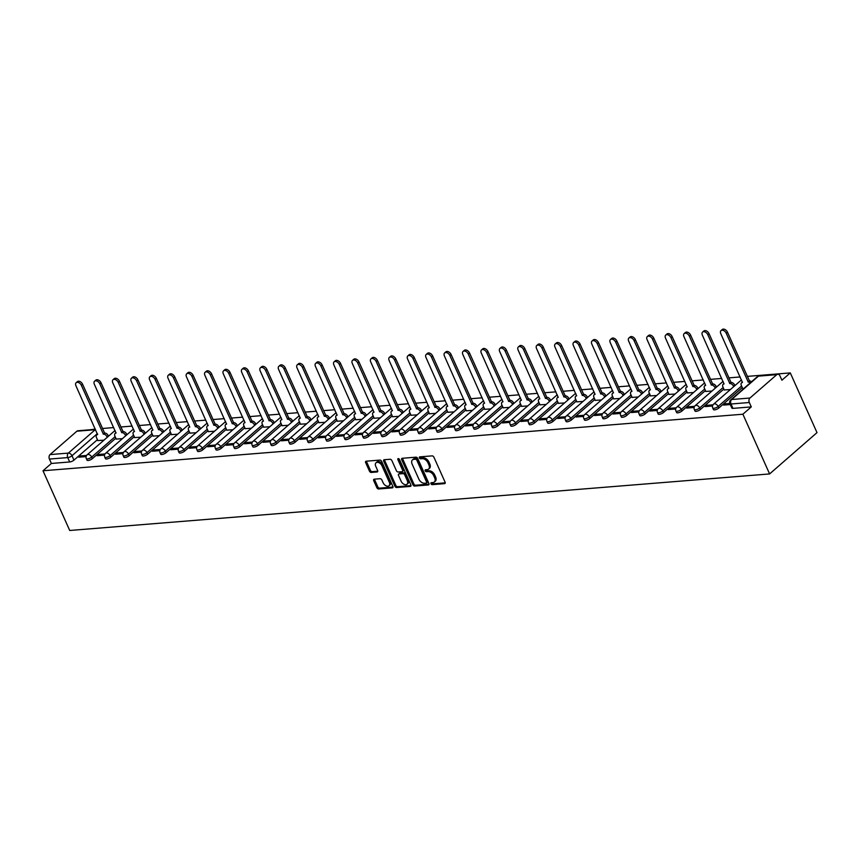 <?xml version="1.0" encoding="UTF-8"?>
<svg xmlns="http://www.w3.org/2000/svg" width="860" height="860" viewBox="0 0 860 860"><rect width="100%" height="100%" fill="white"/><g stroke="black" fill="none" stroke-linecap="round" stroke-linejoin="round"><path stroke-width="1.29" d="M430.978 483.739A1.129 0.72 -131.1 0 0 432.225 484.642L444.545 483.653A1.612 1.032 -131.1 0 0 444.975 483.481A1.612 1.032 -131.1 0 0 445.082 482.17L433.892 457.165A1.612 1.032 -131.1 0 0 432.118 455.875L419.798 456.864A1.129 0.72 -131.1 0 0 420.669 458.81L422.26 458.681A5.16 3.311 -131.1 0 1 427.957 462.831L428.893 464.905A5.16 3.311 -131.1 0 1 428.57 469.098A5.16 3.311 -131.1 0 1 427.173 469.657L425.571 469.786A1.129 0.72 -131.1 0 0 426.442 471.731L428.043 471.602A5.16 3.311 -131.1 0 1 433.741 475.741L434.665 477.827A5.16 3.311 -131.1 0 1 434.343 482.019A5.16 3.311 -131.1 0 1 432.945 482.567L431.354 482.696A1.129 0.72 -131.1 0 0 430.978 483.739M431.838 482.664A1.129 0.72 -131.1 0 0 433.171 483.815L445.233 482.847M420.282 456.821A1.129 0.72 -131.1 0 0 421.615 457.982L423.206 457.853L422.26 458.681M426.065 469.743A1.129 0.72 -131.1 0 0 427.398 470.904L428.989 470.775L428.043 471.602M374.25 479.181A1.612 1.032 -131.1 0 0 373.82 479.353A1.612 1.032 -131.1 0 0 373.713 480.665L376.852 487.685A1.612 1.032 -131.1 0 0 378.637 488.974L392.31 487.867A1.612 1.032 -131.1 0 0 392.751 487.695A1.612 1.032 -131.1 0 0 392.859 486.384L381.668 461.39A1.612 1.032 -131.1 0 0 379.894 460.089L366.209 461.196A1.612 1.032 -131.1 0 0 365.769 461.368A1.612 1.032 -131.1 0 0 365.672 462.68L369.467 471.151A1.612 1.032 -131.1 0 0 371.24 472.452L377.099 471.979A1.612 1.032 -131.1 0 0 377.529 471.796A1.612 1.032 -131.1 0 0 377.637 470.495L375.755 466.292A4.311 2.773 -131.1 0 1 376.024 462.787A4.311 2.773 -131.1 0 1 381.958 465.787L389.322 482.245A4.311 2.773 -131.1 0 1 389.053 485.75A4.311 2.773 -131.1 0 1 383.119 482.75L381.894 480.009A1.612 1.032 -131.1 0 0 380.109 478.708L374.25 479.181M43 470.764L742.889 414.219L769.603 473.935L69.714 530.48L43 470.764L51.385 463.454L49.428 459.068A3.279 2.268 -94.6 0 1 50.052 454.585L76.884 431.204A3.279 2.268 -94.6 0 1 77.884 430.763L95.428 429.344M412.908 484.771A1.612 1.032 -131.1 0 0 414.692 486.061L428.366 484.954A1.612 1.032 -131.1 0 0 428.807 484.782A1.612 1.032 -131.1 0 0 428.904 483.471L417.723 458.477A1.612 1.032 -131.1 0 0 415.939 457.176L402.265 458.283A1.612 1.032 -131.1 0 0 401.824 458.455A1.612 1.032 -131.1 0 0 401.727 459.767L412.908 484.771L413.853 483.943A1.612 1.032 -131.1 0 0 415.638 485.233L429.065 484.148M410.338 486.416L396.664 487.523A1.612 1.032 -131.1 0 1 394.88 486.222L383.7 461.218A1.612 1.032 -131.1 0 1 383.796 459.917A1.612 1.032 -131.1 0 1 384.237 459.735L390.096 459.262A1.612 1.032 -131.1 0 1 391.87 460.562L396.406 470.7A1.612 1.032 -131.1 0 0 398.191 472L402.071 471.678A1.612 1.032 -131.1 0 0 402.512 471.506A1.612 1.032 -131.1 0 0 402.609 470.205L397.89 459.648A1.129 0.72 -131.1 0 1 399.513 459.509L410.876 484.933A1.612 1.032 -131.1 0 1 410.779 486.244A1.612 1.032 -131.1 0 1 410.338 486.416L411.015 485.835M97.416 439.686L73.949 460.132L71.993 455.746A3.279 1.075 155.9 0 1 67.736 457.584L49.428 459.068M776.774 374.659L758.466 376.132L731.645 399.513L749.952 398.029L776.774 374.659A3.279 2.268 85.4 0 1 777.773 374.218A3.279 2.268 85.4 0 1 779.934 375.831L781.901 380.217L790.286 372.907L747.243 376.39M740.159 376.959L728.818 377.873M721.733 378.443L710.392 379.367M703.308 379.937L691.967 380.851M684.883 381.421L673.541 382.345M666.457 382.915L655.116 383.829M648.032 384.398L636.69 385.323M629.606 385.893L618.265 386.806M611.18 387.376L599.839 388.301M592.755 388.87L581.424 389.784M574.329 390.354L562.999 391.279M555.904 391.848L544.573 392.762M537.489 393.332L526.148 394.256M519.064 394.826L507.722 395.74M500.638 396.31L489.297 397.223M482.213 397.804L470.871 398.717M463.787 399.287L452.446 400.201M445.362 400.781L434.02 401.695M426.936 402.265L415.595 403.179M408.511 403.759L397.18 404.673M390.085 405.243L378.755 406.156M371.66 406.737L360.329 407.651M353.245 408.221L341.904 409.134M334.819 409.715L323.478 410.629M316.394 411.198L305.053 412.112M297.969 412.692L286.627 413.606M279.543 414.176L268.202 415.09M261.118 415.67L249.776 416.584M242.692 417.154L231.351 418.067M224.267 418.637L212.925 419.562M205.841 420.131L194.51 421.045M187.416 421.615L176.085 422.539M169.001 423.109L157.659 424.023M150.575 424.593L139.234 425.517M132.15 426.087L120.808 427.001M113.724 427.57L102.383 428.495M95.299 429.065L90.02 429.785M790.286 372.907L817 432.623L769.603 473.935M749.952 398.029A3.279 2.268 85.4 0 0 749.318 402.512L731.011 403.996A3.279 1.075 155.9 0 1 729.914 403.684L731.871 408.07A3.279 1.075 155.9 0 0 732.978 408.382L731.011 403.996A3.279 2.268 85.4 0 1 731.645 399.513A3.279 2.107 -131.1 0 0 730.753 399.868A3.279 3.279 0 0 0 729.914 403.684M742.889 414.219L751.285 406.898L749.318 402.512M742.664 388.451L743.836 388.462M729.828 403.469L724.991 403.856L725.475 404.942M724.991 403.856L723.572 405.092L730.301 404.555M724.238 389.945L730.387 389.558M713.037 404.823L706.565 405.339L707.049 406.425M706.565 405.339L705.146 406.587L712.542 405.985M705.813 391.429L711.962 391.042M694.611 406.307L688.14 406.834L688.624 407.919M688.14 406.834L686.721 408.07L694.117 407.479M687.387 392.912L693.536 392.536M676.186 407.801L669.714 408.317L670.198 409.403M669.714 408.317L668.295 409.564L675.691 408.962M668.962 394.407L675.111 394.02M657.76 409.285L651.289 409.812L651.772 410.897M651.289 409.812L649.87 411.048L657.266 410.456M650.536 395.89L656.685 395.503M639.335 410.779L632.863 411.295L633.347 412.381M632.863 411.295L631.444 412.542L638.84 411.94M632.121 397.385L638.26 396.998M620.909 412.262L614.438 412.789L614.932 413.875M614.438 412.789L613.019 414.025L620.415 413.434M613.696 398.868L619.834 398.481M602.484 413.757L596.023 414.273L596.507 415.358M596.023 414.273L594.593 415.52L601.989 414.918M595.27 400.362L601.409 399.975M584.058 415.24L577.597 415.767L578.081 416.853M577.597 415.767L576.168 417.003L583.564 416.412M576.845 401.846L582.994 401.459M565.633 416.735L559.172 417.25L559.656 418.336M559.172 417.25L557.742 418.498L565.138 417.895M558.419 403.34L564.568 402.953M547.207 418.218L540.746 418.745L541.23 419.831M540.746 418.745L539.327 419.981L546.713 419.379M539.994 404.823L546.143 404.437M528.792 419.712L522.321 420.228L522.805 421.314M522.321 420.228L520.902 421.475L528.298 420.873M521.568 406.318L527.717 405.931M510.367 421.196L503.895 421.722L504.379 422.808M503.895 421.722L502.476 422.959L509.873 422.357M503.143 407.801L509.292 407.414M491.941 422.69L485.47 423.206L485.954 424.292M485.47 423.206L484.051 424.453L491.447 423.851M484.717 409.296L490.866 408.909M473.516 424.173L467.044 424.7L467.528 425.786M467.044 424.7L465.625 425.937L473.021 425.334M466.292 410.779L472.441 410.392M455.09 425.668L448.619 426.184L449.103 427.269M448.619 426.184L447.2 427.42L454.596 426.829M447.877 412.273L454.015 411.886M436.665 427.151L430.193 427.678L430.688 428.764M430.193 427.678L428.774 428.914L436.171 428.312M429.452 413.757L435.59 413.37M418.239 428.645L411.768 429.161L412.262 430.247M411.768 429.161L410.349 430.398L417.745 429.806M411.026 415.251L417.164 414.864M399.814 430.129L393.353 430.656L393.837 431.741M393.353 430.656L391.923 431.892L399.319 431.29M392.601 416.735L398.739 416.347M381.388 431.623L374.928 432.139L375.411 433.225M374.928 432.139L373.498 433.375L380.894 432.784M374.175 418.229L380.324 417.842M362.963 433.107L356.502 433.633L356.986 434.719M356.502 433.633L355.083 434.87L362.469 434.268M355.75 419.712L361.899 419.325M344.548 434.59L338.077 435.117L338.56 436.203M338.077 435.117L336.658 436.353L344.054 435.762M337.324 421.206L343.473 420.819M326.123 436.084L319.651 436.611L320.135 437.697M319.651 436.611L318.232 437.847L325.628 437.245M318.899 422.69L325.048 422.303M307.697 437.568L301.226 438.095L301.709 439.18M301.226 438.095L299.807 439.331L307.203 438.74M300.473 424.184L306.622 423.797M289.272 439.062L282.8 439.589L283.284 440.664M282.8 439.589L281.381 440.825L288.777 440.223M282.048 425.668L288.197 425.281M270.846 440.546L264.375 441.072L264.858 442.158M264.375 441.072L262.956 442.309L270.352 441.717M263.633 427.162L269.771 426.775M252.421 442.04L245.949 442.567L246.444 443.642M245.949 442.567L244.53 443.803L251.926 443.201M245.207 428.645L251.346 428.258M233.995 443.523L227.524 444.05L228.018 445.136M227.524 444.05L226.105 445.286L233.501 444.695M226.782 430.14L232.92 429.753M215.57 445.018L209.109 445.534L209.593 446.619M209.109 445.534L207.679 446.781L215.075 446.179M208.356 431.623L214.495 431.236M197.144 446.501L190.683 447.028L191.167 448.114M190.683 447.028L189.254 448.264L196.65 447.673M189.931 433.107L196.08 432.731M178.719 447.995L172.258 448.512L172.742 449.597M172.258 448.512L170.828 449.758L178.224 449.156M171.505 434.601L177.654 434.214M160.293 449.479L153.832 450.006L154.316 451.091M153.832 450.006L152.413 451.242L159.809 450.651M153.08 436.084L159.229 435.697M141.878 450.973L135.407 451.489L135.891 452.575M135.407 451.489L133.988 452.736L141.384 452.134M134.655 437.579L140.803 437.192M123.453 452.457L116.981 452.983L117.465 454.069M116.981 452.983L115.562 454.22L122.958 453.628M116.229 439.062L122.378 438.675M105.028 453.951L98.556 454.467L99.04 455.553M98.556 454.467L97.137 455.714L104.533 455.112M115.842 438.191L92.375 458.638L91.676 457.09A3.279 1.075 155.9 0 1 88.526 458.713A3.279 1.075 155.9 0 1 86.322 458.616L87.021 460.175A3.279 1.075 -24.1 0 0 89.225 460.272A3.279 1.075 -24.1 0 0 92.375 458.638M134.268 436.708L110.8 457.154L110.102 455.596A3.279 1.075 155.9 0 1 106.952 457.23A3.279 1.075 155.9 0 1 104.748 457.133L105.447 458.681A3.279 1.075 -24.1 0 0 107.65 458.788A3.279 1.075 -24.1 0 0 110.8 457.154M152.693 435.214L129.226 455.66L128.527 454.112A3.279 1.075 155.9 0 1 125.377 455.736A3.279 1.075 155.9 0 1 123.173 455.639L123.872 457.197A3.279 1.075 -24.1 0 0 126.065 457.294A3.279 1.075 -24.1 0 0 129.226 455.66M171.119 433.73L147.651 454.177L146.952 452.618A3.279 1.075 155.9 0 1 143.803 454.252A3.279 1.075 155.9 0 1 141.599 454.155L142.287 455.703A3.279 1.075 -24.1 0 0 144.491 455.811A3.279 1.075 -24.1 0 0 147.651 454.177M189.544 432.236L166.077 452.693L165.378 451.135A3.279 1.075 155.9 0 1 162.228 452.758A3.279 1.075 155.9 0 1 160.025 452.661L160.713 454.22A3.279 1.075 -24.1 0 0 162.916 454.316A3.279 1.075 -24.1 0 0 166.077 452.693M207.959 430.752L184.502 451.199L183.803 449.64A3.279 1.075 155.9 0 1 180.643 451.274A3.279 1.075 155.9 0 1 178.45 451.177L179.138 452.725A3.279 1.075 -24.1 0 0 181.342 452.833A3.279 1.075 -24.1 0 0 184.502 451.199M226.384 429.258L202.928 449.715L202.229 448.157A3.279 1.075 155.9 0 1 199.069 449.78A3.279 1.075 155.9 0 1 196.865 449.683L197.564 451.242A3.279 1.075 -24.1 0 0 199.767 451.339A3.279 1.075 -24.1 0 0 202.928 449.715M244.81 427.775L221.353 448.221L220.654 446.662A3.279 1.075 155.9 0 1 217.494 448.296A3.279 1.075 155.9 0 1 215.29 448.2L215.989 449.758A3.279 1.075 -24.1 0 0 218.193 449.855A3.279 1.075 -24.1 0 0 221.353 448.221M263.235 426.281L239.768 446.738L239.08 445.179A3.279 1.075 155.9 0 1 235.919 446.802A3.279 1.075 155.9 0 1 233.716 446.706L234.415 448.264A3.279 1.075 -24.1 0 0 236.618 448.361A3.279 1.075 -24.1 0 0 239.768 446.738M281.661 424.797L258.193 445.243L257.505 443.685A3.279 1.075 155.9 0 1 254.345 445.319A3.279 1.075 155.9 0 1 252.141 445.222L252.84 446.781A3.279 1.075 -24.1 0 0 255.044 446.877A3.279 1.075 -24.1 0 0 258.193 445.243M300.086 423.303L276.619 443.76L275.931 442.201A3.279 1.075 155.9 0 1 272.771 443.825A3.279 1.075 155.9 0 1 270.567 443.728L271.265 445.286A3.279 1.075 -24.1 0 0 273.469 445.383A3.279 1.075 -24.1 0 0 276.619 443.76M318.512 421.819L295.044 442.266L294.346 440.707A3.279 1.075 155.9 0 1 291.196 442.341A3.279 1.075 155.9 0 1 288.992 442.244L289.691 443.803A3.279 1.075 -24.1 0 0 291.895 443.9A3.279 1.075 -24.1 0 0 295.044 442.266M336.937 420.325L313.47 440.782L312.771 439.223A3.279 1.075 155.9 0 1 309.621 440.847A3.279 1.075 155.9 0 1 307.418 440.75L308.116 442.309A3.279 1.075 -24.1 0 0 310.32 442.406A3.279 1.075 -24.1 0 0 313.47 440.782M355.363 418.841L331.895 439.288L331.197 437.729A3.279 1.075 155.9 0 1 328.047 439.363A3.279 1.075 155.9 0 1 325.843 439.267L326.542 440.825A3.279 1.075 -24.1 0 0 328.735 440.922A3.279 1.075 -24.1 0 0 331.895 439.288M373.788 417.347L350.321 437.804L349.622 436.246A3.279 1.075 155.9 0 1 346.473 437.869A3.279 1.075 155.9 0 1 344.269 437.772L344.957 439.331A3.279 1.075 -24.1 0 0 347.16 439.428A3.279 1.075 -24.1 0 0 350.321 437.804M392.203 415.864L368.746 436.31L368.048 434.752A3.279 1.075 155.9 0 1 364.887 436.385A3.279 1.075 155.9 0 1 362.694 436.289L363.382 437.847A3.279 1.075 -24.1 0 0 365.586 437.944A3.279 1.075 -24.1 0 0 368.746 436.31M410.629 414.369L387.172 434.827L386.473 433.268A3.279 1.075 155.9 0 1 383.313 434.891A3.279 1.075 155.9 0 1 381.109 434.794L381.808 436.353A3.279 1.075 -24.1 0 0 384.012 436.45A3.279 1.075 -24.1 0 0 387.172 434.827M429.054 412.886L405.597 433.332L404.899 431.774A3.279 1.075 155.9 0 1 401.738 433.408A3.279 1.075 155.9 0 1 399.535 433.311L400.233 434.87A3.279 1.075 -24.1 0 0 402.437 434.966A3.279 1.075 -24.1 0 0 405.597 433.332M447.479 411.392L424.012 431.849L423.324 430.29A3.279 1.075 155.9 0 1 420.164 431.924A3.279 1.075 155.9 0 1 417.96 431.817L418.659 433.375A3.279 1.075 -24.1 0 0 420.862 433.472A3.279 1.075 -24.1 0 0 424.012 431.849M465.905 409.908L442.438 430.355L441.75 428.796A3.279 1.075 155.9 0 1 438.589 430.43A3.279 1.075 155.9 0 1 436.385 430.333L437.084 431.892A3.279 1.075 -24.1 0 0 439.288 431.989A3.279 1.075 -24.1 0 0 442.438 430.355M484.331 408.425L460.863 428.871L460.175 427.312A3.279 1.075 155.9 0 1 457.015 428.946A3.279 1.075 155.9 0 1 454.811 428.839L455.51 430.398A3.279 1.075 -24.1 0 0 457.713 430.494A3.279 1.075 -24.1 0 0 460.863 428.871M502.756 406.93L479.289 427.377L478.59 425.829A3.279 1.075 155.9 0 1 475.44 427.452A3.279 1.075 155.9 0 1 473.237 427.356L473.935 428.914A3.279 1.075 -24.1 0 0 476.139 429.011A3.279 1.075 -24.1 0 0 479.289 427.377M521.181 405.447L497.714 425.894L497.015 424.335A3.279 1.075 155.9 0 1 493.866 425.969A3.279 1.075 155.9 0 1 491.662 425.872L492.361 427.42A3.279 1.075 -24.1 0 0 494.565 427.517A3.279 1.075 -24.1 0 0 497.714 425.894M539.607 403.953L516.14 424.399L515.441 422.851A3.279 1.075 155.9 0 1 512.291 424.474A3.279 1.075 155.9 0 1 510.087 424.378L510.786 425.937A3.279 1.075 -24.1 0 0 512.979 426.033A3.279 1.075 -24.1 0 0 516.14 424.399M558.033 402.469L534.565 422.916L533.866 421.357A3.279 1.075 155.9 0 1 530.717 422.991A3.279 1.075 155.9 0 1 528.513 422.894L529.201 424.442A3.279 1.075 -24.1 0 0 531.405 424.539A3.279 1.075 -24.1 0 0 534.565 422.916M576.458 400.975L552.991 421.421L552.292 419.873A3.279 1.075 155.9 0 1 549.131 421.497A3.279 1.075 155.9 0 1 546.938 421.4L547.626 422.959A3.279 1.075 -24.1 0 0 549.83 423.055A3.279 1.075 -24.1 0 0 552.991 421.421M594.873 399.491L571.416 419.938L570.717 418.379A3.279 1.075 155.9 0 1 567.557 420.013A3.279 1.075 155.9 0 1 565.353 419.916L566.052 421.464A3.279 1.075 -24.1 0 0 568.256 421.561A3.279 1.075 -24.1 0 0 571.416 419.938M613.298 397.997L589.842 418.444L589.143 416.896A3.279 1.075 155.9 0 1 585.982 418.519A3.279 1.075 155.9 0 1 583.779 418.422L584.478 419.981A3.279 1.075 -24.1 0 0 586.681 420.078A3.279 1.075 -24.1 0 0 589.842 418.444M631.724 396.514L608.267 416.96L607.568 415.401A3.279 1.075 155.9 0 1 604.408 417.035A3.279 1.075 155.9 0 1 602.204 416.939L602.903 418.487A3.279 1.075 -24.1 0 0 605.107 418.594A3.279 1.075 -24.1 0 0 608.267 416.96M650.149 395.019L626.682 415.466L625.994 413.918A3.279 1.075 155.9 0 1 622.833 415.541A3.279 1.075 155.9 0 1 620.63 415.444L621.328 417.003A3.279 1.075 -24.1 0 0 623.532 417.1A3.279 1.075 -24.1 0 0 626.682 415.466M668.575 393.536L645.107 413.983L644.419 412.424A3.279 1.075 155.9 0 1 641.259 414.058A3.279 1.075 155.9 0 1 639.055 413.961L639.754 415.509A3.279 1.075 -24.1 0 0 641.958 415.616A3.279 1.075 -24.1 0 0 645.107 413.983M687 392.042L663.533 412.499L662.834 410.94A3.279 1.075 155.9 0 1 659.684 412.563A3.279 1.075 155.9 0 1 657.481 412.467L658.179 414.025A3.279 1.075 -24.1 0 0 660.383 414.122A3.279 1.075 -24.1 0 0 663.533 412.499M705.426 390.558L681.958 411.005L681.26 409.446A3.279 1.075 155.9 0 1 678.11 411.08A3.279 1.075 155.9 0 1 675.906 410.983L676.605 412.531A3.279 1.075 -24.1 0 0 678.809 412.639A3.279 1.075 -24.1 0 0 681.958 411.005M723.851 389.064L700.384 409.521L699.685 407.962A3.279 1.075 155.9 0 1 696.536 409.586A3.279 1.075 155.9 0 1 694.332 409.489L695.03 411.048A3.279 1.075 -24.1 0 0 697.224 411.144A3.279 1.075 -24.1 0 0 700.384 409.521M742.277 387.581L718.809 408.027L718.111 406.468A3.279 1.075 155.9 0 1 714.961 408.102A3.279 1.075 155.9 0 1 712.757 408.005L713.445 409.564A3.279 1.075 -24.1 0 0 715.649 409.661A3.279 1.075 -24.1 0 0 718.809 408.027M86.602 455.435L80.13 455.961L78.712 457.197L86.107 456.606M97.803 440.556L103.953 440.169M80.13 455.961L80.614 457.047M51.385 463.454L69.692 461.971A3.279 1.075 -24.1 0 0 73.949 460.132M751.285 406.898L732.978 408.382M434.343 482.019L435.3 481.191A5.16 3.311 -131.1 0 0 435.622 476.999L434.665 477.827M428.989 470.775A5.16 3.311 -131.1 0 1 434.687 474.913L435.622 476.999M428.57 469.098L429.516 468.27A5.16 3.311 -131.1 0 0 429.839 464.088L428.893 464.905M423.206 457.853A5.16 3.311 -131.1 0 1 428.904 462.003L429.839 464.088M402.512 458.262A1.612 1.032 -131.1 0 0 402.673 458.939L413.853 483.943M426.227 483.116A1.129 0.72 -131.1 0 0 426.603 482.073L416.788 460.132A1.129 0.72 -131.1 0 0 415.541 459.229L413.853 459.358A5.16 3.311 -131.1 0 0 412.456 459.917A5.16 3.311 -131.1 0 0 412.133 464.11L418.841 479.106A5.16 3.311 -131.1 0 0 424.539 483.255L426.227 483.116M427.173 482.288A1.129 0.72 -131.1 0 0 427.549 481.256L426.603 482.073M412.456 459.917L413.402 459.089A5.16 3.311 -131.1 0 1 414.8 458.531L416.487 458.401A1.129 0.72 -131.1 0 1 417.734 459.304L427.549 481.256M411.037 485.61L397.61 486.695L396.664 487.523M384.495 459.713A1.612 1.032 -131.1 0 0 384.646 460.39L395.826 485.395A1.612 1.032 -131.1 0 0 397.61 486.695M403.017 470.861A1.612 1.032 -131.1 0 0 403.458 470.678A1.612 1.032 -131.1 0 0 403.555 469.377L398.836 458.821L397.89 459.648M401.115 481.224A4.311 2.773 -131.1 0 0 407.049 484.223A4.311 2.773 -131.1 0 0 407.317 480.719L404.727 474.924A1.612 1.032 -131.1 0 0 402.942 473.623L399.062 473.946A1.612 1.032 -131.1 0 0 398.621 474.118A1.612 1.032 -131.1 0 0 398.524 475.419L401.115 481.224M407.049 484.223L407.995 483.395A4.311 2.773 -131.1 0 0 408.263 479.891L407.317 480.719M398.621 474.118L399.567 473.29A1.612 1.032 -131.1 0 1 400.007 473.118L403.888 472.796A1.612 1.032 -131.1 0 1 405.673 474.096L408.263 479.891M389.053 485.75L389.999 484.922A4.311 2.773 -131.1 0 0 390.268 481.417L389.322 482.245M376.024 462.787L376.97 461.96A4.311 2.773 -131.1 0 1 382.904 464.959L390.268 481.417M366.467 461.175A1.612 1.032 -131.1 0 0 366.618 461.852L370.413 470.323A1.612 1.032 -131.1 0 0 372.187 471.624L377.787 471.173M374.508 479.16A1.612 1.032 -131.1 0 0 374.67 479.837L377.809 486.857A1.612 1.032 -131.1 0 0 379.582 488.147L393.009 487.061M750.361 382.786A3.279 2.107 -131.1 0 0 748.232 382.023L726.216 333.218A3.773 2.429 -131.1 0 0 721.024 330.595A3.773 2.429 -131.1 0 0 720.788 333.659L742.449 382.496A3.279 2.107 -131.1 0 0 741.557 382.85A3.279 2.107 -131.1 0 0 741.352 385.517L742.707 388.559M721.024 330.595L722.25 329.52A3.773 2.429 48.9 0 1 727.452 332.143L749.468 380.948A3.279 2.107 48.9 0 1 751.586 381.711M749.286 380.969L748.06 382.044M733.677 386.688L733.44 386.151A3.279 2.107 -131.1 0 0 729.807 383.517L707.791 334.712A3.773 2.429 -131.1 0 0 702.599 332.078A3.773 2.429 -131.1 0 0 702.362 335.142L724.023 383.979A3.279 2.107 -131.1 0 0 723.131 384.334A3.279 2.107 -131.1 0 0 722.927 387L724.281 390.042M702.599 332.078L703.824 331.003A3.773 2.429 48.9 0 1 709.027 333.637L731.043 382.442A3.279 2.107 48.9 0 1 734.666 385.076L733.44 386.151M734.902 385.613L734.666 385.076M730.86 382.453L729.635 383.528M715.251 388.172L715.015 387.645A3.279 2.107 -131.1 0 0 711.381 385L689.365 336.195A3.773 2.429 -131.1 0 0 684.173 333.572A3.773 2.429 -131.1 0 0 683.937 336.636L705.598 385.473A3.279 2.107 -131.1 0 0 704.705 385.828A3.279 2.107 -131.1 0 0 704.501 388.494L705.866 391.536M684.173 333.572L685.399 332.498A3.773 2.429 48.9 0 1 690.601 335.12L712.617 383.925A3.279 2.107 48.9 0 1 716.24 386.57L715.015 387.645M712.435 383.947L711.209 385.022M696.826 389.666L696.589 389.129A3.279 2.107 -131.1 0 0 692.956 386.495L670.94 337.69A3.773 2.429 -131.1 0 0 665.747 335.056A3.773 2.429 -131.1 0 0 665.511 338.12L687.172 386.957A3.279 2.107 -131.1 0 0 686.28 387.312A3.279 2.107 -131.1 0 0 686.076 389.978L687.441 393.02M665.747 335.056L666.984 333.981A3.773 2.429 48.9 0 1 672.176 336.615L694.192 385.42A3.279 2.107 48.9 0 1 697.815 388.053L696.589 389.129M698.062 388.591L697.815 388.053M694.009 385.43L692.784 386.505M678.4 391.149L678.164 390.623A3.279 2.107 -131.1 0 0 674.53 387.978L652.514 339.173A3.773 2.429 -131.1 0 0 647.322 336.55A3.773 2.429 -131.1 0 0 647.086 339.614L668.747 388.451A3.279 2.107 -131.1 0 0 667.854 388.806A3.279 2.107 -131.1 0 0 667.65 391.472L669.015 394.514M647.322 336.55L648.558 335.475A3.773 2.429 48.9 0 1 653.75 338.098L675.766 386.903A3.279 2.107 48.9 0 1 679.4 389.548L678.164 390.623M675.595 386.925L674.358 387.989M659.975 392.644L659.738 392.106A3.279 2.107 -131.1 0 0 656.115 389.472L634.1 340.657A3.773 2.429 -131.1 0 0 628.896 338.034A3.773 2.429 -131.1 0 0 628.66 341.098L650.321 389.935A3.279 2.107 -131.1 0 0 649.429 390.289A3.279 2.107 -131.1 0 0 649.225 392.956L650.59 395.998M628.896 338.034L630.133 336.959A3.773 2.429 48.9 0 1 635.325 339.592L657.341 388.397A3.279 2.107 48.9 0 1 660.975 391.031L659.738 392.106M661.211 391.569L660.975 391.031M657.169 388.408L655.933 389.483M641.549 394.127L641.313 393.6A3.279 2.107 -131.1 0 0 637.69 390.956L615.674 342.151A3.773 2.429 -131.1 0 0 610.471 339.528A3.773 2.429 -131.1 0 0 610.234 342.592L631.896 391.429A3.279 2.107 -131.1 0 0 631.004 391.784A3.279 2.107 -131.1 0 0 630.799 394.45L632.164 397.492M610.471 339.528L611.707 338.453A3.773 2.429 48.9 0 1 616.899 341.076L638.915 389.881A3.279 2.107 48.9 0 1 642.549 392.525L641.313 393.6M638.743 389.902L637.507 390.967M623.124 395.621L622.887 395.084A3.279 2.107 -131.1 0 0 619.264 392.45L597.249 343.635A3.773 2.429 -131.1 0 0 592.045 341.012A3.773 2.429 -131.1 0 0 591.809 344.075L613.47 392.912A3.279 2.107 -131.1 0 0 612.578 393.267A3.279 2.107 -131.1 0 0 612.374 395.933L613.739 398.975M592.045 341.012L593.282 339.937A3.773 2.429 48.9 0 1 598.474 342.57L620.49 391.375A3.279 2.107 48.9 0 1 624.124 394.009L622.887 395.084M624.36 394.546L624.124 394.009M620.318 391.386L619.082 392.461M604.698 397.105L604.462 396.578A3.279 2.107 -131.1 0 0 600.839 393.934L578.823 345.129A3.773 2.429 -131.1 0 0 573.62 342.506A3.773 2.429 -131.1 0 0 573.384 345.569L595.045 394.407A3.279 2.107 -131.1 0 0 594.163 394.762A3.279 2.107 -131.1 0 0 593.948 397.427L595.313 400.47M573.62 342.506L574.856 341.431A3.773 2.429 48.9 0 1 580.048 344.054L602.064 392.859A3.279 2.107 48.9 0 1 605.698 395.503L604.462 396.578M601.892 392.869L600.656 393.944M586.284 398.599L586.036 398.062A3.279 2.107 -131.1 0 0 582.413 395.428L560.397 346.612A3.773 2.429 -131.1 0 0 555.195 343.989A3.773 2.429 -131.1 0 0 554.969 347.053L576.63 395.89A3.279 2.107 -131.1 0 0 575.738 396.245A3.279 2.107 -131.1 0 0 575.534 398.911L576.888 401.953M555.195 343.989L556.431 342.914A3.773 2.429 48.9 0 1 561.634 345.537L583.65 394.353A3.279 2.107 48.9 0 1 587.272 396.987L586.036 398.062M587.509 397.524L587.272 396.987M583.467 394.364L582.231 395.439M567.858 400.083L567.611 399.556A3.279 2.107 -131.1 0 0 563.988 396.911L541.972 348.106A3.773 2.429 -131.1 0 0 536.78 345.483A3.773 2.429 -131.1 0 0 536.543 348.547L558.204 397.385A3.279 2.107 -131.1 0 0 557.312 397.739A3.279 2.107 -131.1 0 0 557.108 400.405L558.462 403.447M536.78 345.483L538.005 344.409A3.773 2.429 48.9 0 1 543.208 347.031L565.224 395.837A3.279 2.107 48.9 0 1 568.847 398.481L567.611 399.556M565.041 395.847L563.816 396.922M549.433 401.577L549.196 401.039A3.279 2.107 -131.1 0 0 545.562 398.406L523.546 349.59A3.773 2.429 -131.1 0 0 518.354 346.967A3.773 2.429 -131.1 0 0 518.118 350.031L539.779 398.868A3.279 2.107 -131.1 0 0 538.887 399.223A3.279 2.107 -131.1 0 0 538.683 401.889L540.037 404.931M518.354 346.967L519.58 345.892A3.773 2.429 48.9 0 1 524.783 348.515L546.799 397.331A3.279 2.107 48.9 0 1 550.421 399.964L549.196 401.039M550.658 400.502L550.421 399.964M546.616 397.341L545.39 398.416M531.007 403.06L530.77 402.534A3.279 2.107 -131.1 0 0 527.137 399.889L505.121 351.084A3.773 2.429 -131.1 0 0 499.929 348.461A3.773 2.429 -131.1 0 0 499.692 351.525L521.354 400.351A3.279 2.107 -131.1 0 0 520.461 400.717A3.279 2.107 -131.1 0 0 520.257 403.383L521.622 406.425M499.929 348.461L501.154 347.386A3.773 2.429 48.9 0 1 506.357 350.009L528.373 398.814A3.279 2.107 48.9 0 1 531.996 401.459L530.77 402.534M528.19 398.825L526.965 399.9M512.582 404.555L512.345 404.017A3.279 2.107 -131.1 0 0 508.712 401.373L486.695 352.568A3.773 2.429 -131.1 0 0 481.503 349.945A3.773 2.429 -131.1 0 0 481.267 353.008L502.928 401.846A3.279 2.107 -131.1 0 0 502.036 402.2A3.279 2.107 -131.1 0 0 501.831 404.866L503.197 407.909M481.503 349.945L482.739 348.87A3.773 2.429 48.9 0 1 487.932 351.493L509.948 400.308A3.279 2.107 48.9 0 1 513.571 402.942L512.345 404.017M513.818 403.48L513.571 402.942M509.765 400.319L508.539 401.394M494.156 406.038L493.919 405.501A3.279 2.107 -131.1 0 0 490.286 402.867L468.27 354.062A3.773 2.429 -131.1 0 0 463.078 351.428A3.773 2.429 -131.1 0 0 462.841 354.503L484.502 403.329A3.279 2.107 -131.1 0 0 483.61 403.695A3.279 2.107 -131.1 0 0 483.406 406.35L484.771 409.403M463.078 351.428L464.314 350.364A3.773 2.429 48.9 0 1 469.506 352.987L491.522 401.792A3.279 2.107 48.9 0 1 495.156 404.437L493.919 405.501M491.35 401.803L490.114 402.878M475.731 407.533L475.494 406.995A3.279 2.107 -131.1 0 0 471.861 404.35L449.855 355.546A3.773 2.429 -131.1 0 0 444.652 352.923A3.773 2.429 -131.1 0 0 444.416 355.986L466.077 404.823A3.279 2.107 -131.1 0 0 465.185 405.178A3.279 2.107 -131.1 0 0 464.981 407.844L466.346 410.887M444.652 352.923L445.888 351.848A3.773 2.429 48.9 0 1 451.081 354.471L473.097 403.286A3.279 2.107 48.9 0 1 476.73 405.92L475.494 406.995M476.967 406.457L476.73 405.92M472.925 403.297L471.688 404.372M457.305 409.016L457.068 408.478A3.279 2.107 -131.1 0 0 453.446 405.845L431.43 357.04A3.773 2.429 -131.1 0 0 426.227 354.406A3.773 2.429 -131.1 0 0 425.99 357.481L447.651 406.307A3.279 2.107 -131.1 0 0 446.759 406.662A3.279 2.107 -131.1 0 0 446.555 409.328L447.92 412.381M426.227 354.406L427.463 353.342A3.773 2.429 48.9 0 1 432.655 355.965L454.671 404.77A3.279 2.107 48.9 0 1 458.305 407.414L457.068 408.478M454.499 404.781L453.263 405.856M438.879 410.51L438.643 409.973A3.279 2.107 -131.1 0 0 435.02 407.328L413.004 358.523A3.773 2.429 -131.1 0 0 407.801 355.9A3.773 2.429 -131.1 0 0 407.565 358.964L429.226 407.801A3.279 2.107 -131.1 0 0 428.334 408.156A3.279 2.107 -131.1 0 0 428.129 410.822L429.495 413.864M407.801 355.9L409.037 354.825A3.773 2.429 48.9 0 1 414.23 357.448L436.246 406.253A3.279 2.107 48.9 0 1 439.879 408.898L438.643 409.973M440.116 409.435L439.879 408.898M436.074 406.275L434.837 407.35M420.454 411.994L420.217 411.456A3.279 2.107 -131.1 0 0 416.595 408.822L394.579 360.017A3.773 2.429 -131.1 0 0 389.376 357.384A3.773 2.429 -131.1 0 0 389.139 360.458L410.8 409.285A3.279 2.107 -131.1 0 0 409.919 409.639A3.279 2.107 -131.1 0 0 409.704 412.305L411.069 415.358M389.376 357.384L390.612 356.319A3.773 2.429 48.9 0 1 395.804 358.942L417.82 407.748A3.279 2.107 48.9 0 1 421.454 410.381L420.217 411.456M421.69 410.919L421.454 410.381M417.648 407.758L416.412 408.833M402.039 413.477L401.792 412.95A3.279 2.107 -131.1 0 0 398.169 410.306L376.153 361.501A3.773 2.429 -131.1 0 0 370.95 358.878A3.773 2.429 -131.1 0 0 370.724 361.942L392.386 410.779A3.279 2.107 -131.1 0 0 391.493 411.134A3.279 2.107 -131.1 0 0 391.289 413.8L392.644 416.842M370.95 358.878L372.187 357.803A3.773 2.429 48.9 0 1 377.389 360.426L399.406 409.231A3.279 2.107 48.9 0 1 403.028 411.875L401.792 412.95M403.265 412.413L403.028 411.875M399.223 409.252L397.987 410.327M383.614 414.971L383.366 414.434A3.279 2.107 -131.1 0 0 379.744 411.8L357.728 362.995A3.773 2.429 -131.1 0 0 352.535 360.362A3.773 2.429 -131.1 0 0 352.299 363.436L373.96 412.262A3.279 2.107 -131.1 0 0 373.068 412.617A3.279 2.107 -131.1 0 0 372.864 415.283L374.218 418.336M352.535 360.362L353.761 359.286A3.773 2.429 48.9 0 1 358.964 361.92L380.98 410.725A3.279 2.107 48.9 0 1 384.603 413.359L383.366 414.434M384.839 413.896L384.603 413.359M380.797 410.736L379.561 411.811M365.188 416.455L364.952 415.928A3.279 2.107 -131.1 0 0 361.318 413.284L339.302 364.479A3.773 2.429 -131.1 0 0 334.11 361.856A3.773 2.429 -131.1 0 0 333.873 364.919L355.535 413.757A3.279 2.107 -131.1 0 0 354.642 414.112A3.279 2.107 -131.1 0 0 354.438 416.777L355.793 419.82M334.11 361.856L335.335 360.781A3.773 2.429 48.9 0 1 340.538 363.404L362.554 412.209A3.279 2.107 48.9 0 1 366.177 414.853L364.952 415.928M366.414 415.391L366.177 414.853M362.372 412.23L361.146 413.305M346.763 417.949L346.526 417.412A3.279 2.107 -131.1 0 0 342.893 414.778L320.877 365.973A3.773 2.429 -131.1 0 0 315.685 363.339A3.773 2.429 -131.1 0 0 315.448 366.403L337.109 415.24A3.279 2.107 -131.1 0 0 336.217 415.595A3.279 2.107 -131.1 0 0 336.013 418.261L337.378 421.314M315.685 363.339L316.91 362.264A3.773 2.429 48.9 0 1 322.113 364.898L344.129 413.703A3.279 2.107 48.9 0 1 347.752 416.337L346.526 417.412M347.988 416.874L347.752 416.337M343.946 413.714L342.721 414.789M328.337 419.433L328.101 418.906A3.279 2.107 -131.1 0 0 324.467 416.262L302.451 367.457A3.773 2.429 -131.1 0 0 297.259 364.833A3.773 2.429 -131.1 0 0 297.022 367.897L318.684 416.735A3.279 2.107 -131.1 0 0 317.791 417.089A3.279 2.107 -131.1 0 0 317.587 419.755L318.952 422.798M297.259 364.833L298.485 363.758A3.773 2.429 48.9 0 1 303.688 366.381L325.704 415.187A3.279 2.107 48.9 0 1 329.326 417.831L328.101 418.906M325.521 415.208L324.295 416.283M309.912 420.927L309.675 420.389A3.279 2.107 -131.1 0 0 306.042 417.756L284.026 368.951A3.773 2.429 -131.1 0 0 278.833 366.317A3.773 2.429 -131.1 0 0 278.597 369.381L300.258 418.218A3.279 2.107 -131.1 0 0 299.366 418.573A3.279 2.107 -131.1 0 0 299.162 421.239L300.527 424.281M278.833 366.317L280.07 365.242A3.773 2.429 48.9 0 1 285.262 367.876L307.278 416.681A3.279 2.107 48.9 0 1 310.901 419.315L309.675 420.389M311.148 419.852L310.901 419.315M307.106 416.691L305.87 417.767M291.486 422.41L291.25 421.884A3.279 2.107 -131.1 0 0 287.616 419.239L265.6 370.434A3.773 2.429 -131.1 0 0 260.408 367.811A3.773 2.429 -131.1 0 0 260.171 370.875L281.833 419.712A3.279 2.107 -131.1 0 0 280.94 420.067A3.279 2.107 -131.1 0 0 280.736 422.733L282.101 425.775M260.408 367.811L261.644 366.736A3.773 2.429 48.9 0 1 266.837 369.359L288.852 418.164A3.279 2.107 48.9 0 1 292.486 420.809L291.25 421.884M288.68 418.186L287.444 419.261M273.061 423.905L272.824 423.367A3.279 2.107 -131.1 0 0 269.201 420.733L247.185 371.928A3.773 2.429 -131.1 0 0 241.982 369.295A3.773 2.429 -131.1 0 0 241.746 372.358L263.407 421.196A3.279 2.107 -131.1 0 0 262.515 421.55A3.279 2.107 -131.1 0 0 262.311 424.216L263.676 427.259M241.982 369.295L243.219 368.22A3.773 2.429 48.9 0 1 248.411 370.853L270.427 419.659A3.279 2.107 48.9 0 1 274.06 422.292L272.824 423.367M274.297 422.83L274.06 422.292M270.255 419.669L269.019 420.744M254.635 425.388L254.399 424.862A3.279 2.107 -131.1 0 0 250.776 422.217L228.76 373.412A3.773 2.429 -131.1 0 0 223.557 370.789A3.773 2.429 -131.1 0 0 223.321 373.853L244.982 422.69A3.279 2.107 -131.1 0 0 244.089 423.045A3.279 2.107 -131.1 0 0 243.885 425.711L245.25 428.753M223.557 370.789L224.793 369.714A3.773 2.429 48.9 0 1 229.986 372.337L252.001 421.142A3.279 2.107 48.9 0 1 255.635 423.786L254.399 424.862M251.829 421.163L250.593 422.238M236.21 426.882L235.973 426.345A3.279 2.107 -131.1 0 0 232.35 423.711L210.334 374.906A3.773 2.429 -131.1 0 0 205.131 372.272A3.773 2.429 -131.1 0 0 204.895 375.336L226.556 424.173A3.279 2.107 -131.1 0 0 225.675 424.528A3.279 2.107 -131.1 0 0 225.46 427.194L226.825 430.237M205.131 372.272L206.368 371.197A3.773 2.429 48.9 0 1 211.56 373.831L233.576 422.636A3.279 2.107 48.9 0 1 237.209 425.27L235.973 426.345M237.446 425.808L237.209 425.27M233.404 422.647L232.168 423.722M217.795 428.366L217.548 427.839A3.279 2.107 -131.1 0 0 213.925 425.195L191.909 376.39A3.773 2.429 -131.1 0 0 186.706 373.767A3.773 2.429 -131.1 0 0 186.47 376.831L208.142 425.668A3.279 2.107 -131.1 0 0 207.249 426.022A3.279 2.107 -131.1 0 0 207.045 428.688L208.4 431.731M186.706 373.767L187.942 372.692A3.773 2.429 48.9 0 1 193.134 375.315L215.15 424.12A3.279 2.107 48.9 0 1 218.784 426.764L217.548 427.839M214.978 424.141L213.742 425.216M199.369 429.86L199.122 429.323A3.279 2.107 -131.1 0 0 195.5 426.689L173.483 377.884A3.773 2.429 -131.1 0 0 168.291 375.25A3.773 2.429 -131.1 0 0 168.055 378.314L189.716 427.151A3.279 2.107 -131.1 0 0 188.824 427.506A3.279 2.107 -131.1 0 0 188.619 430.172L189.974 433.214M168.291 375.25L169.517 374.175A3.773 2.429 48.9 0 1 174.72 376.809L196.736 425.614A3.279 2.107 48.9 0 1 200.358 428.248L199.122 429.323M200.595 428.785L200.358 428.248M196.553 425.625L195.317 426.7M180.944 431.344L180.707 430.817A3.279 2.107 -131.1 0 0 177.074 428.173L155.058 379.367A3.773 2.429 -131.1 0 0 149.866 376.744A3.773 2.429 -131.1 0 0 149.629 379.808L171.291 428.645A3.279 2.107 -131.1 0 0 170.398 429A3.279 2.107 -131.1 0 0 170.194 431.666L171.549 434.708M149.866 376.744L151.091 375.669A3.773 2.429 48.9 0 1 156.294 378.292L178.31 427.097A3.279 2.107 48.9 0 1 181.933 429.742L180.707 430.817M178.127 427.119L176.902 428.183M162.518 432.838L162.282 432.3A3.279 2.107 -131.1 0 0 158.649 429.667L136.632 380.851A3.773 2.429 -131.1 0 0 131.44 378.228A3.773 2.429 -131.1 0 0 131.204 381.292L152.865 430.129A3.279 2.107 -131.1 0 0 151.973 430.484A3.279 2.107 -131.1 0 0 151.768 433.15L153.134 436.192M131.44 378.228L132.666 377.153A3.773 2.429 48.9 0 1 137.869 379.787L159.885 428.592A3.279 2.107 48.9 0 1 163.507 431.225L162.282 432.3M163.744 431.763L163.507 431.225M159.702 428.602L158.476 429.677M144.093 434.321L143.856 433.795A3.279 2.107 -131.1 0 0 140.223 431.15L118.207 382.345A3.773 2.429 -131.1 0 0 113.015 379.722A3.773 2.429 -131.1 0 0 112.778 382.786L134.44 431.623A3.279 2.107 -131.1 0 0 133.547 431.978A3.279 2.107 -131.1 0 0 133.343 434.644L134.708 437.686M113.015 379.722L114.24 378.647A3.773 2.429 48.9 0 1 119.443 381.27L141.459 430.075A3.279 2.107 48.9 0 1 145.082 432.72L143.856 433.795M141.276 430.097L140.051 431.161M125.668 435.816L125.431 435.278A3.279 2.107 -131.1 0 0 121.797 432.644L99.781 383.829A3.773 2.429 -131.1 0 0 94.589 381.206A3.773 2.429 -131.1 0 0 94.353 384.269L116.014 433.107A3.279 2.107 -131.1 0 0 115.122 433.462A3.279 2.107 -131.1 0 0 114.918 436.127L116.283 439.17M94.589 381.206L95.825 380.131A3.773 2.429 48.9 0 1 101.018 382.764L123.034 431.569A3.279 2.107 48.9 0 1 126.656 434.203L125.431 435.278M126.904 434.741L126.656 434.203M122.851 431.58L121.626 432.655M107.242 437.299L107.005 436.772A3.279 2.107 -131.1 0 0 103.372 434.128L81.356 385.323A3.773 2.429 -131.1 0 0 76.164 382.7A3.773 2.429 -131.1 0 0 75.927 385.764L97.588 434.601A3.279 2.107 -131.1 0 0 96.696 434.956A3.279 2.107 -131.1 0 0 96.492 437.622L97.857 440.664M76.164 382.7L77.4 381.625A3.773 2.429 48.9 0 1 82.592 384.248L104.608 433.053A3.279 2.107 48.9 0 1 108.242 435.697L107.005 436.772M104.436 433.064L103.2 434.139M433.171 483.815L432.225 484.642M421.615 457.982L420.669 458.81M427.398 470.904L426.442 471.731M97.352 433.644L71.993 455.746A3.279 2.107 48.9 0 0 68.359 453.102L95.191 429.731L76.884 431.204M50.052 454.585L68.359 453.102A3.279 2.268 85.4 0 0 67.736 457.584L69.692 461.971M115.143 436.633L91.676 457.09A3.279 2.107 48.9 0 0 88.053 454.445A3.279 2.107 48.9 0 0 87.161 454.8A3.279 3.279 0 0 0 86.322 458.616M133.569 435.149L110.102 455.596A3.279 2.107 48.9 0 0 106.479 452.962A3.279 2.107 48.9 0 0 105.587 453.317A3.279 3.279 0 0 0 104.748 457.133M151.994 433.655L128.527 454.112A3.279 2.107 48.9 0 0 124.904 451.468A3.279 2.107 48.9 0 0 124.012 451.822A3.279 3.279 0 0 0 123.173 455.639M170.42 432.171L146.952 452.618A3.279 2.107 48.9 0 0 143.33 449.984A3.279 2.107 48.9 0 0 142.438 450.339A3.279 3.279 0 0 0 141.599 454.155M188.845 430.677L165.378 451.135A3.279 2.107 48.9 0 0 161.755 448.49A3.279 2.107 48.9 0 0 160.863 448.845A3.279 3.279 0 0 0 160.025 452.661M207.271 429.194L183.803 449.64A3.279 2.107 48.9 0 0 180.17 447.006A3.279 2.107 48.9 0 0 179.288 447.361A3.279 3.279 0 0 0 178.45 451.177M225.696 427.7L202.229 448.157A3.279 2.107 48.9 0 0 198.596 445.512A3.279 2.107 48.9 0 0 197.714 445.867A3.279 3.279 0 0 0 196.865 449.683M244.111 426.216L220.654 446.662A3.279 2.107 48.9 0 0 217.021 444.029A3.279 2.107 48.9 0 0 216.129 444.383A3.279 3.279 0 0 0 215.29 448.2M262.536 424.733L239.08 445.179A3.279 2.107 48.9 0 0 235.447 442.535A3.279 2.107 48.9 0 0 234.554 442.889A3.279 3.279 0 0 0 233.716 446.706M280.962 423.238L257.505 443.685A3.279 2.107 48.9 0 0 253.872 441.051A3.279 2.107 48.9 0 0 252.98 441.406A3.279 3.279 0 0 0 252.141 445.222M299.387 421.755L275.931 442.201A3.279 2.107 48.9 0 0 272.298 439.557A3.279 2.107 48.9 0 0 271.405 439.911A3.279 3.279 0 0 0 270.567 443.728M317.813 420.26L294.346 440.707A3.279 2.107 48.9 0 0 290.723 438.073A3.279 2.107 48.9 0 0 289.831 438.428A3.279 3.279 0 0 0 288.992 442.244M336.238 418.777L312.771 439.223A3.279 2.107 48.9 0 0 309.148 436.579A3.279 2.107 48.9 0 0 308.256 436.934A3.279 3.279 0 0 0 307.418 440.75M354.664 417.283L331.197 437.729A3.279 2.107 48.9 0 0 327.574 435.096A3.279 2.107 48.9 0 0 326.682 435.45A3.279 3.279 0 0 0 325.843 439.267M373.089 415.799L349.622 436.246A3.279 2.107 48.9 0 0 346 433.601A3.279 2.107 48.9 0 0 345.107 433.956A3.279 3.279 0 0 0 344.269 437.772M391.515 414.305L368.048 434.752A3.279 2.107 48.9 0 0 364.425 432.118A3.279 2.107 48.9 0 0 363.533 432.472A3.279 3.279 0 0 0 362.694 436.289M409.94 412.821L386.473 433.268A3.279 2.107 48.9 0 0 382.84 430.623A3.279 2.107 48.9 0 0 381.958 430.978A3.279 3.279 0 0 0 381.109 434.794M428.366 411.327L404.899 431.774A3.279 2.107 48.9 0 0 401.265 429.14A3.279 2.107 48.9 0 0 400.373 429.495A3.279 3.279 0 0 0 399.535 433.311M446.781 409.844L423.324 430.29A3.279 2.107 48.9 0 0 419.691 427.646A3.279 2.107 48.9 0 0 418.798 428.011A3.279 3.279 0 0 0 417.96 431.817M465.206 408.349L441.75 428.796A3.279 2.107 48.9 0 0 438.116 426.162A3.279 2.107 48.9 0 0 437.224 426.517A3.279 3.279 0 0 0 436.385 430.333M483.632 406.866L460.175 427.312A3.279 2.107 48.9 0 0 456.542 424.668A3.279 2.107 48.9 0 0 455.649 425.034A3.279 3.279 0 0 0 454.811 428.839M502.057 405.372L478.59 425.829A3.279 2.107 48.9 0 0 474.967 423.185A3.279 2.107 48.9 0 0 474.075 423.539A3.279 3.279 0 0 0 473.237 427.356M520.483 403.888L497.015 424.335A3.279 2.107 48.9 0 0 493.393 421.701A3.279 2.107 48.9 0 0 492.5 422.056A3.279 3.279 0 0 0 491.662 425.872M538.908 402.394L515.441 422.851A3.279 2.107 48.9 0 0 511.818 420.207A3.279 2.107 48.9 0 0 510.926 420.562A3.279 3.279 0 0 0 510.087 424.378M557.334 400.91L533.866 421.357A3.279 2.107 48.9 0 0 530.244 418.723A3.279 2.107 48.9 0 0 529.351 419.078A3.279 3.279 0 0 0 528.513 422.894M575.759 399.416L552.292 419.873A3.279 2.107 48.9 0 0 548.669 417.229A3.279 2.107 48.9 0 0 547.777 417.584A3.279 3.279 0 0 0 546.938 421.4M594.185 397.933L570.717 418.379A3.279 2.107 48.9 0 0 567.084 415.745A3.279 2.107 48.9 0 0 566.202 416.1A3.279 3.279 0 0 0 565.353 419.916M612.61 396.438L589.143 416.896A3.279 2.107 48.9 0 0 585.509 414.251A3.279 2.107 48.9 0 0 584.617 414.606A3.279 3.279 0 0 0 583.779 418.422M631.025 394.955L607.568 415.401A3.279 2.107 48.9 0 0 603.935 412.768A3.279 2.107 48.9 0 0 603.043 413.123A3.279 3.279 0 0 0 602.204 416.939M649.45 393.461L625.994 413.918A3.279 2.107 48.9 0 0 622.361 411.273A3.279 2.107 48.9 0 0 621.468 411.628A3.279 3.279 0 0 0 620.63 415.444M667.876 391.977L644.419 412.424A3.279 2.107 48.9 0 0 640.786 409.79A3.279 2.107 48.9 0 0 639.894 410.145A3.279 3.279 0 0 0 639.055 413.961M686.301 390.483L662.834 410.94A3.279 2.107 48.9 0 0 659.212 408.296A3.279 2.107 48.9 0 0 658.319 408.65A3.279 3.279 0 0 0 657.481 412.467M704.727 389L681.26 409.446A3.279 2.107 48.9 0 0 677.637 406.812A3.279 2.107 48.9 0 0 676.745 407.167A3.279 3.279 0 0 0 675.906 410.983M723.153 387.505L699.685 407.962A3.279 2.107 48.9 0 0 696.062 405.318A3.279 2.107 48.9 0 0 695.17 405.673A3.279 3.279 0 0 0 694.332 409.489M741.578 386.022L718.111 406.468A3.279 2.107 48.9 0 0 714.488 403.834A3.279 2.107 48.9 0 0 713.596 404.189A3.279 3.279 0 0 0 712.757 408.005M713.596 404.189L740.417 380.808A3.279 2.107 48.9 0 1 741.309 380.453A3.279 2.107 -131.1 0 1 741.718 380.464M695.17 405.673L721.991 382.302A3.279 2.107 48.9 0 1 722.884 381.937A3.279 2.107 -131.1 0 1 723.292 381.947M676.745 407.167L703.566 383.786A3.279 2.107 48.9 0 1 704.458 383.431A3.279 2.107 -131.1 0 1 704.867 383.442M658.319 408.65L685.14 385.269A3.279 2.107 48.9 0 1 686.033 384.914A3.279 2.107 -131.1 0 1 686.441 384.925M639.894 410.145L666.726 386.763A3.279 2.107 48.9 0 1 667.607 386.409A3.279 2.107 -131.1 0 1 668.026 386.419M621.468 411.628L648.3 388.247A3.279 2.107 48.9 0 1 649.192 387.892A3.279 2.107 -131.1 0 1 649.601 387.903M603.043 413.123L629.875 389.741A3.279 2.107 48.9 0 1 630.767 389.387A3.279 2.107 -131.1 0 1 631.175 389.397M584.617 414.606L611.449 391.225A3.279 2.107 48.9 0 1 612.341 390.87A3.279 2.107 -131.1 0 1 612.75 390.881M566.202 416.1L593.024 392.719A3.279 2.107 48.9 0 1 593.916 392.364A3.279 2.107 -131.1 0 1 594.324 392.375M547.777 417.584L574.598 394.202A3.279 2.107 48.9 0 1 575.49 393.848A3.279 2.107 -131.1 0 1 575.899 393.858M529.351 419.078L556.173 395.697A3.279 2.107 48.9 0 1 557.065 395.342A3.279 2.107 -131.1 0 1 557.474 395.342M510.926 420.562L537.747 397.18A3.279 2.107 48.9 0 1 538.639 396.825A3.279 2.107 -131.1 0 1 539.048 396.836M492.5 422.056L519.322 398.675A3.279 2.107 48.9 0 1 520.214 398.32A3.279 2.107 -131.1 0 1 520.622 398.32M474.075 423.539L500.896 400.158A3.279 2.107 48.9 0 1 501.788 399.803A3.279 2.107 -131.1 0 1 502.197 399.814M455.649 425.034L482.481 401.652A3.279 2.107 48.9 0 1 483.363 401.298A3.279 2.107 -131.1 0 1 483.782 401.298M437.224 426.517L464.056 403.136A3.279 2.107 48.9 0 1 464.938 402.781A3.279 2.107 -131.1 0 1 465.357 402.792M418.798 428.011L445.63 404.63A3.279 2.107 48.9 0 1 446.523 404.275A3.279 2.107 -131.1 0 1 446.931 404.275M400.373 429.495L427.205 406.113A3.279 2.107 48.9 0 1 428.097 405.759A3.279 2.107 -131.1 0 1 428.506 405.769M381.958 430.978L408.779 407.608A3.279 2.107 48.9 0 1 409.672 407.253A3.279 2.107 -131.1 0 1 410.08 407.253M363.533 432.472L390.354 409.091A3.279 2.107 48.9 0 1 391.246 408.737A3.279 2.107 -131.1 0 1 391.655 408.747M345.107 433.956L371.928 410.585A3.279 2.107 48.9 0 1 372.821 410.231A3.279 2.107 -131.1 0 1 373.229 410.231M326.682 435.45L353.503 412.069A3.279 2.107 48.9 0 1 354.395 411.714A3.279 2.107 -131.1 0 1 354.804 411.725M308.256 436.934L335.077 413.563A3.279 2.107 48.9 0 1 335.97 413.208A3.279 2.107 -131.1 0 1 336.378 413.208M289.831 438.428L316.652 415.047A3.279 2.107 48.9 0 1 317.544 414.692A3.279 2.107 -131.1 0 1 317.953 414.703M271.405 439.911L298.237 416.541A3.279 2.107 48.9 0 1 299.119 416.186A3.279 2.107 -131.1 0 1 299.538 416.186M252.98 441.406L279.812 418.024A3.279 2.107 48.9 0 1 280.693 417.67A3.279 2.107 -131.1 0 1 281.113 417.68M234.554 442.889L261.386 419.519A3.279 2.107 48.9 0 1 262.278 419.153A3.279 2.107 -131.1 0 1 262.687 419.164M216.129 444.383L242.961 421.002A3.279 2.107 48.9 0 1 243.853 420.647A3.279 2.107 -131.1 0 1 244.261 420.658M197.714 445.867L224.535 422.496A3.279 2.107 48.9 0 1 225.427 422.131A3.279 2.107 -131.1 0 1 225.836 422.142M179.288 447.361L206.11 423.98A3.279 2.107 48.9 0 1 207.002 423.625A3.279 2.107 -131.1 0 1 207.41 423.636M160.863 448.845L187.684 425.463A3.279 2.107 48.9 0 1 188.576 425.109A3.279 2.107 -131.1 0 1 188.985 425.119M142.438 450.339L169.259 426.958A3.279 2.107 48.9 0 1 170.151 426.603A3.279 2.107 -131.1 0 1 170.559 426.614M124.012 451.822L150.833 428.441A3.279 2.107 48.9 0 1 151.725 428.087A3.279 2.107 -131.1 0 1 152.134 428.097M105.587 453.317L132.408 429.935A3.279 2.107 48.9 0 1 133.3 429.581A3.279 2.107 -131.1 0 1 133.708 429.591M87.161 454.8L113.982 431.419A3.279 2.107 48.9 0 1 114.874 431.064A3.279 2.107 -131.1 0 1 115.294 431.075M757.574 376.487A3.279 2.107 -131.1 0 1 758.466 376.132A3.279 2.268 -94.6 0 1 759.466 375.691A3.279 3.279 0 0 0 757.574 376.487L730.753 399.868M434.687 474.913L433.741 475.741M428.904 462.003L427.957 462.831M445.211 483.062L444.545 483.653M402.673 458.939L401.727 459.767M429.043 484.373L428.366 484.954M415.638 485.233L414.692 486.061M417.734 459.304L416.788 460.132M416.487 458.401L415.541 459.229M414.8 458.531L413.853 459.358M395.826 485.395L394.88 486.222M384.646 460.39L383.7 461.218M403.555 469.377L402.609 470.205M405.673 474.096L404.727 474.924M403.888 472.796L402.942 473.623M400.007 473.118L399.062 473.946M382.904 464.959L381.958 465.787M377.766 471.387L377.099 471.979M372.187 471.624L371.24 472.452M370.413 470.323L369.467 471.151M366.618 461.852L365.672 462.68M392.988 487.287L392.31 487.867M379.582 488.147L378.637 488.974M377.809 486.857L376.852 487.685M374.67 479.837L373.713 480.665M749.468 380.948L748.232 382.023M727.452 332.143L726.216 333.218M731.043 382.442L729.807 383.517M709.027 333.637L707.791 334.712M712.617 383.925L711.381 385M690.601 335.12L689.365 336.195M694.192 385.42L692.956 386.495M672.176 336.615L670.94 337.69M675.766 386.903L674.53 387.978M653.75 338.098L652.514 339.173M657.341 388.397L656.115 389.472M635.325 339.592L634.1 340.657M638.915 389.881L637.69 390.956M616.899 341.076L615.674 342.151M620.49 391.375L619.264 392.45M598.474 342.57L597.249 343.635M602.064 392.859L600.839 393.934M580.048 344.054L578.823 345.129M583.65 394.353L582.413 395.428M561.634 345.537L560.397 346.612M565.224 395.837L563.988 396.911M543.208 347.031L541.972 348.106M546.799 397.331L545.562 398.406M524.783 348.515L523.546 349.59M528.373 398.814L527.137 399.889M506.357 350.009L505.121 351.084M509.948 400.308L508.712 401.373M487.932 351.493L486.695 352.568M491.522 401.792L490.286 402.867M469.506 352.987L468.27 354.062M473.097 403.286L471.861 404.35M451.081 354.471L449.855 355.546M454.671 404.77L453.446 405.845M432.655 355.965L431.43 357.04M436.246 406.253L435.02 407.328M414.23 357.448L413.004 358.523M417.82 407.748L416.595 408.822M395.804 358.942L394.579 360.017M399.406 409.231L398.169 410.306M377.389 360.426L376.153 361.501M380.98 410.725L379.744 411.8M358.964 361.92L357.728 362.995M362.554 412.209L361.318 413.284M340.538 363.404L339.302 364.479M344.129 413.703L342.893 414.778M322.113 364.898L320.877 365.973M325.704 415.187L324.467 416.262M303.688 366.381L302.451 367.457M307.278 416.681L306.042 417.756M285.262 367.876L284.026 368.951M288.852 418.164L287.616 419.239M266.837 369.359L265.6 370.434M270.427 419.659L269.201 420.733M248.411 370.853L247.185 371.928M252.001 421.142L250.776 422.217M229.986 372.337L228.76 373.412M233.576 422.636L232.35 423.711M211.56 373.831L210.334 374.906M215.15 424.12L213.925 425.195M193.134 375.315L191.909 376.39M196.736 425.614L195.5 426.689M174.72 376.809L173.483 377.884M178.31 427.097L177.074 428.173M156.294 378.292L155.058 379.367M159.885 428.592L158.649 429.667M137.869 379.787L136.632 380.851M141.459 430.075L140.223 431.15M119.443 381.27L118.207 382.345M123.034 431.569L121.797 432.644M101.018 382.764L99.781 383.829M104.608 433.053L103.372 434.128M82.592 384.248L81.356 385.323M741.578 380.152A3.279 3.279 0 0 0 740.417 380.808M723.163 381.646A3.279 3.279 0 0 0 721.991 382.302M704.738 383.13A3.279 3.279 0 0 0 703.566 383.786M686.312 384.624A3.279 3.279 0 0 0 685.14 385.269M667.887 386.108A3.279 3.279 0 0 0 666.726 386.763M649.461 387.602A3.279 3.279 0 0 0 648.3 388.247M631.036 389.085A3.279 3.279 0 0 0 629.875 389.741M612.61 390.58A3.279 3.279 0 0 0 611.449 391.225M594.185 392.063A3.279 3.279 0 0 0 593.024 392.719M575.759 393.558A3.279 3.279 0 0 0 574.598 394.202M557.334 395.041A3.279 3.279 0 0 0 556.173 395.697M538.919 396.524A3.279 3.279 0 0 0 537.747 397.18M520.494 398.019A3.279 3.279 0 0 0 519.322 398.675M502.068 399.502A3.279 3.279 0 0 0 500.896 400.158M483.642 400.996A3.279 3.279 0 0 0 482.481 401.652M465.217 402.48A3.279 3.279 0 0 0 464.056 403.136M446.791 403.974A3.279 3.279 0 0 0 445.63 404.63M428.366 405.458A3.279 3.279 0 0 0 427.205 406.113M409.94 406.952A3.279 3.279 0 0 0 408.779 407.608M391.515 408.435A3.279 3.279 0 0 0 390.354 409.091M373.089 409.93A3.279 3.279 0 0 0 371.928 410.585M354.664 411.413A3.279 3.279 0 0 0 353.503 412.069M336.249 412.908A3.279 3.279 0 0 0 335.077 413.563M317.824 414.391A3.279 3.279 0 0 0 316.652 415.047M299.398 415.885A3.279 3.279 0 0 0 298.237 416.541M280.973 417.369A3.279 3.279 0 0 0 279.812 418.024M262.547 418.863A3.279 3.279 0 0 0 261.386 419.519M244.122 420.346A3.279 3.279 0 0 0 242.961 421.002M225.696 421.841A3.279 3.279 0 0 0 224.535 422.496M207.271 423.324A3.279 3.279 0 0 0 206.11 423.98M188.845 424.818A3.279 3.279 0 0 0 187.684 425.463M170.42 426.302A3.279 3.279 0 0 0 169.259 426.958M152.005 427.796A3.279 3.279 0 0 0 150.833 428.441M133.579 429.28A3.279 3.279 0 0 0 132.408 429.935M115.154 430.774A3.279 3.279 0 0 0 113.982 431.419M777.773 374.218L759.466 375.691M427.474 482.17L426.528 482.998M403.458 470.678L402.512 471.506M742.438 382.077L741.557 382.85M724.012 383.56L723.131 384.334M705.598 385.054L704.705 385.828M687.172 386.538L686.28 387.312M668.747 388.032L667.854 388.806M650.321 389.515L649.429 390.289M631.896 391.01L631.004 391.784M613.47 392.493L612.578 393.267M595.045 393.988L594.163 394.762M576.619 395.471L575.738 396.245M558.194 396.965L557.312 397.739M539.768 398.449L538.887 399.223M521.354 399.943L520.461 400.717M502.928 401.426L502.036 402.2M484.502 402.921L483.61 403.695M466.077 404.404L465.185 405.178M447.651 405.898L446.759 406.662M429.226 407.382L428.334 408.156M410.8 408.865L409.919 409.639M392.375 410.36L391.493 411.134M373.95 411.843L373.068 412.617M355.524 413.337L354.642 414.112M337.109 414.821L336.217 415.595M318.684 416.315L317.791 417.089M300.258 417.799L299.366 418.573M281.833 419.293L280.94 420.067M263.407 420.776L262.515 421.55M244.982 422.271L244.089 423.045M226.556 423.754L225.675 424.528M208.131 425.248L207.249 426.022M189.705 426.732L188.824 427.506M171.28 428.226L170.398 429M152.854 429.71L151.973 430.484M134.44 431.204L133.547 431.978M116.014 432.688L115.122 433.462M97.588 434.182L96.696 434.956"/></g></svg>
